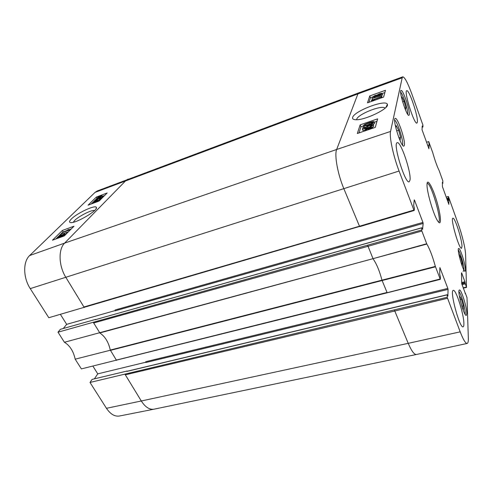 <?xml version="1.0" encoding="UTF-8"?>
<svg xmlns="http://www.w3.org/2000/svg" width="493" height="493" viewBox="0 0 493 493"><rect width="100%" height="100%" fill="white"/><g stroke="black" fill="none" stroke-linecap="round" stroke-linejoin="round"><path stroke-width="0.74" d="M395.799 127.712L396.224 125.598L398.646 130.238L400.587 137.325L400.125 139.926L398.751 137.337M400.587 137.325L399.028 137.855M398.646 130.238L396.643 130.922M401.709 98.36L401.98 96.985L404.118 101.342L405.862 107.684L405.492 109.773L405.123 109.033M405.862 107.684L404.753 108.078M404.118 101.342L402.658 101.866M459.753 298.043L459.722 296.318L461.473 299.331L463.284 305.906L463.377 309.622L462.465 308.082M463.284 305.906L461.867 306.233M461.473 299.331L460.092 299.652M459.032 255.109L459.02 254.172L460.61 257.167L462.255 263.096L462.329 266.146L461.947 265.444M462.255 263.096L461.238 263.354M460.61 257.167L459.562 257.438M63.542 234.619L64.102 234.539L63.942 234.921L61.545 236.092L63.542 234.619L63.8 235.05M60.436 235.599L61.2 235.475L61.009 235.937L57.915 237.441L60.436 235.599L60.768 236.159M64.041 234.101L64.984 233.953L64.669 234.662L61.582 236.541L60.781 236.412L57.046 238.02L57.416 237.207L60.978 235.069L61.995 234.89L61.958 235.241L64.041 234.101M66.783 232.61L60.275 234.385L66.783 232.61L67.085 233.115M66.672 233.534L66.37 233.023M60.738 235.155L60.275 234.385M65.902 234.298L65.273 234.44M62.395 232.363L67.892 230.422L67.861 229.787L68.7 229.491L69.285 230.052L61.884 232.869L62.395 232.363M69.026 230.04L68.7 229.491M69.605 230.595L69.285 230.052M69.279 230.921L68.958 230.379M62.321 233.608L61.884 232.869M68.373 231.827L65.045 232.998M99.993 197.299L97.651 198.075L98.674 197.064L99.993 197.299M98.501 197.927L98.193 197.379M99.05 197.724L98.674 197.064M100.43 197.058L99.105 196.818L101.484 196.023L100.43 197.058M99.943 196.972L99.697 196.534M100.948 197.151L97.084 198.426L98.169 196.972L100.652 195.968L102.051 195.678L100.646 197.095L101.182 197.564M100.708 197.705L100.535 197.397M100.467 197.773L100.227 197.342M98.095 199.369L97.645 198.667L95.352 200.201L95.217 200.546L96.221 200.343L98.471 199.055L98.957 198.229L102.02 197.311L100.301 199.03L99.518 199.314L100.899 197.939L99.315 198.402L95.839 200.768L94.434 201.033L94.687 200.448L97.645 198.667M102.119 195.795L102.587 196.633L102.082 197.428M97.608 199.69L97.263 199.08M102.31 197.835L102.02 197.311M100.59 199.554L100.301 199.03M99.993 200.158L99.518 199.314M99.715 199.117L99.315 198.402M99.746 199.72L99.025 200.349M96.012 201.236L98.039 200.928L92.499 203.202L96.012 201.236L96.4 201.92M91.957 203.714L91.926 203.171L93.417 202.124L96.455 200.793L98.927 200.176L97.269 201.711M71.3 228.894L68.86 229.756M67.781 230.139L62.623 232.283M61.939 232.961L60.978 233.91M60.356 234.52L58.568 236.289M56.948 237.891L55.869 238.957M97.016 198.303L95.519 199.776M94.36 200.922L92.721 202.543M91.643 203.609L91.279 203.973M104.639 195.499L102.408 196.319M62.358 230.465L73.968 226.219L64.287 235.919L52.468 240.183L62.358 230.465L63.135 231.778M96.32 197.089L107.184 192.954L99.142 201.002L88.099 205.174L96.32 197.089L97.01 198.309M73.284 222.263L74.64 220.47C78.849 216.144 91.71 209.685 94.644 210.449M71.337 219.003C69.131 221.234 68.971 222.435 70.85 222.608C76.477 223.193 98.23 210.271 96.412 207.498C95.938 204.349 77.278 212.939 71.337 219.003M414.206 200.324L414.545 200.226L414.256 199.875L413.652 205.464L414.422 208.342L414.206 210.412L413.91 210.073L399.071 171.034C393.278 156.016 389.162 136.641 390.548 131.446L402.196 77.789L402.775 76.834L358.799 92.832L97.226 190.97L95.026 192.399L29.66 255.54C22.888 261.604 23.06 277.719 30.252 288.615L48.789 317.72L84.469 307.231M106.457 408.303C110.401 414.157 114.715 416.733 119.392 416.024L154.118 409.165L416.437 354.485L467.161 343.442C465.571 343.559 463.247 339.689 460.191 331.844L447.206 297.273L90.003 382.457L106.457 408.303L141.3 400.988C145.256 407.126 149.49 409.856 154.013 409.184M90.003 382.457L92.074 379.4L127.108 371.019L126.874 371.395L447.237 294.839L447.206 297.273M94.403 378.84L97.756 373.86L92.887 366.102M95.833 319.55L421.817 227.846L421.644 230.003L58.001 332.196L64.417 342.265C69.864 345.562 73.451 351.195 75.176 359.169L81.37 368.9L116.687 360.081M58.001 332.196L60.331 329.336L95.722 319.365M63.314 328.492L66.666 324.351L60.399 314.38M145.749 361.696L145.811 362.54L448.057 289.403L447.835 288.417L145.749 361.696M115.146 309.98L115.196 310.836L423.148 223.421L422.926 222.429L115.146 309.98M422.07 127.305L422.945 126.978L422.895 125L411.76 93.781C407.723 82.762 404.728 77.111 402.775 76.834M426.525 142.28L428.713 141.565L429.206 145.041L428.873 148.726M446.929 199.234L448.494 198.771L448.722 199.406L447.157 199.868M447.416 200.596L448.901 200.158L448.722 199.406M448.901 200.158L448.803 204.385M442.375 182.262L442.443 186.718L448.864 204.373M93.38 322.465L99.894 333.028C105.046 336.417 108.509 342.099 110.29 350.061L116.508 360.358M110.321 350.233L75.176 359.169M387.301 292.78L440.323 279.352L440.422 276.875L439.67 274.071L439.892 267.582L447.835 288.417M367.661 245.341L373.139 258.961C376.553 263.749 379.505 270.842 381.995 280.24L387.048 292.454L116.755 359.989M125.043 374.347L141.3 400.988L408.229 343.338C411.513 350.979 414.249 354.695 416.437 354.485M125.277 373.965L125.333 374.822L394.776 311.015L408.229 343.338L460.191 331.844M465.189 293.39L465.349 293.785M461.485 272.919L461.719 283.629L465.441 293.76M461.664 272.869L464.911 281.762L461.695 282.551M461.713 283.438L465.115 282.606L464.911 281.762M440.323 279.352L435.35 266.423C432.675 256.674 429.841 249.218 426.846 244.041L426.71 243.752L372.991 258.683L64.417 342.265M128.051 179.088L125.943 180.5L64.638 243.098C58.156 249.211 58.63 265.949 65.877 277.405L84.248 307.509M66.666 324.351L115.288 310.535M414.545 200.226L422.926 222.429M423.148 223.421L422.581 229.331M95.765 319.63L95.451 319.717M93.645 322.108L93.688 322.977L367.852 246.346L421.872 231.026L421.644 230.003M358.799 92.832L357.918 93.892L336.657 149.478C334.236 154.95 337.699 174.189 343.904 188.807L359.483 226.232L83.933 306.991L84.525 307.164M421.817 227.846L422.692 229.3M435.35 266.423L110.29 350.061L110.407 350.375L435.473 266.812M99.783 332.96L426.846 244.041M127.231 371.309L126.874 371.395M381.015 97.066L373.497 99.746L374.686 99.974L373.546 100.381L371.414 100.375L381.12 96.702L381.323 97.904M371.765 101.311L371.414 100.375M381.533 97.83L381.12 96.702M371.888 98.557L381.576 95.593L371.888 98.557L372.338 99.777L373.053 99.58M381.496 95.882L381.946 97.115L381.576 95.593M381.946 97.115L381.329 97.287M374.705 96.714L373.411 96.757L376.319 95.537L374.705 96.714M379.055 95.26L377.324 95.359L379.444 94.064L381.107 93.781L379.055 95.26M374.631 97.066L372.461 97.103L375.185 95.377L376.948 95.124L379.536 93.707L382.013 93.3L382.137 93.627C381.822 94.28 380.756 94.946 378.938 95.63L376.701 95.932L374.631 97.066L374.785 97.485M382.463 94.527L381.65 95.778M377.04 96.856L376.701 95.932M367.205 128.753L369.041 128.001L371.648 127.878L370.896 128.636L367.205 128.753M367.069 130.134L366.663 129.067L370.36 128.95L369.547 129.332M367.464 130.041L365.991 130.146L366.663 129.067M365.43 129.591L365.245 129.111L365.714 128.802L369.115 127.675L372.283 127.182L372.468 127.595L371.654 128.611M365.677 130.645L365.066 130.121L366.071 129.086L365.245 129.111M370.009 126.596L372.233 125.197L369.861 125.314L367.211 126.923L368.049 127.237L367.753 127.718L362.41 129.221L362.996 127.391L364.228 126.966L363.772 128.433L366.552 127.662L366.102 127.194C366.459 126.442 367.716 125.672 369.879 124.877L372.295 124.31L373.139 124.39L373.312 124.828C373.016 125.561 371.907 126.294 369.984 127.034L370.009 126.596M370.003 126.787L368.216 127.693M368.32 127.958L368.049 127.237M367.907 128.125L367.753 127.718M365.134 129.949L362.928 130.571L362.41 129.221M364.691 128.18L364.228 126.966M373.657 125.746L373.817 126.183L372.486 127.459M370.107 127.367L369.984 127.034M368.524 124.556L365.042 125.549L364.444 125.314C364.296 124.969 365.8 124.236 368.955 123.121L373.053 122.356C373.213 122.695 371.704 123.435 368.524 124.556M363.384 125.672C363.563 124.926 365.467 123.928 369.091 122.665C371.87 121.709 373.497 121.364 373.977 121.623L374.119 121.987L372.794 123.182L368.382 125.019C365.596 125.968 363.976 126.319 363.52 126.06L363.384 125.672M374.483 122.967L374.618 123.33L373.3 124.526L372.794 123.182M366.096 127.212L364.419 127.465M384.848 92.573L382.155 93.534M376.381 95.605L375.173 96.043M372.505 96.998L370.446 97.737L368.949 102.316M376.942 121.346L374.224 122.276M363.427 125.986L360.938 126.843L358.947 132.937M383.609 97.09L367.488 102.834L369.775 95.932L385.477 90.281L383.609 97.09M369.775 95.932L370.446 97.737M375.284 127.379L357.32 133.492L360.18 124.858L377.632 118.844L375.284 127.379M360.18 124.858L360.938 126.843M356.63 119.725L356.722 119.17C357.832 114.438 380.467 105.212 384.688 107.813L385.132 108.146M352.661 117.371C352.218 118.739 353.13 119.522 355.391 119.707C364.007 120.76 389.63 108.515 387.362 104.411C386.444 98.84 354.276 110.956 352.661 117.371M410.01 180.099L409.19 181.788C405.228 184.345 392.539 143.032 397.21 142.717C400.63 140.745 411.409 172.421 410.01 180.099M463.888 323.507C463.931 325.553 463.673 326.662 463.106 326.822C459.655 328.64 449.333 290.124 453.301 290.389C455.896 289.027 463.876 314.084 463.888 323.507M461.996 246.352L461.553 248.262C459.205 249.791 450.097 218.035 452.919 218.189C454.786 217 462.033 239.524 461.996 246.352M417.361 122.135L416.924 123.059C414.336 125.037 403.564 90.903 406.743 90.737C409.073 89.165 418.397 116.866 417.361 122.135M404.396 145.139L403.89 146.082C401.222 147.863 392.064 118.708 395.226 118.437C397.561 116.977 405.517 140.246 404.396 145.139M466.809 313.178L466.316 315.384C464.036 316.617 456.795 289.866 459.439 290.02C461.146 289.058 466.76 306.738 466.809 313.178M465.447 269.64L465.084 271.267C463.241 272.382 456.487 248.361 458.669 248.478C460.098 247.578 465.423 264.248 465.447 269.64M409.289 114.659L408.937 115.331C406.836 116.872 398.504 90.657 401.049 90.466C402.923 89.184 410.231 110.715 409.289 114.659M427.123 183.334C430.777 181.831 442.418 221.4 438.536 222.115M427.061 183.883L427.055 183.969C426.272 190.483 433.951 216.569 438.135 221.622C441.765 226.589 440.927 215.244 436.89 201.637C432.934 188.012 427.468 177.874 427.061 183.883M448.057 289.403L447.872 296.059M447.237 294.839L447.995 296.034M465.429 293.335L467.007 297.624L468.338 338.112C468.436 341.396 468.042 343.171 467.161 343.442M465.115 282.606L465.127 283.013L461.744 283.839M461.984 284.671L465.324 283.857L465.127 283.013M465.324 283.857L466.489 287.037L463.161 287.863M446.19 197.163L448.347 196.485L448.513 196.806L458.428 224.586C462.089 234.754 465.454 248.682 465.589 254.419L466.489 287.037M448.334 196.534L448.316 198.02L446.67 198.506M448.494 198.771L448.316 198.02M442.572 182.2L442.806 182.848L442.35 182.989M428.713 141.565L432.7 152.516C434.814 160.077 436.983 166.153 439.201 170.738L442.862 180.949L442.806 182.848M422.211 126.029L422.063 129.819L428.922 148.707M422.476 125.937L422.723 126.627L422.125 126.83M422.926 127.015L422.723 126.627M426.71 243.752L421.872 231.026M97.756 373.86L145.891 362.201M394.665 120.156C397.555 121.648 403.97 142.12 402.479 145.053M400.655 92.173C403.083 94.145 408.475 111.165 407.656 114.24M458.946 291.628C461.325 293.748 466.064 311.2 465.053 314.17M458.361 250.167L458.311 250.093C460.357 252.41 464.474 267.021 463.919 270.028M61.921 236.067L61.711 235.703M58.39 237.41L58.119 236.96M64.996 235.21L64.669 234.662M98.008 198.069L97.805 197.699M100.695 196.892L100.35 196.276M98.662 198.488L98.464 198.143M102.359 197.175L101.829 196.22M95.55 200.546L95.352 200.201M99.611 199.862L99.068 198.901M94.785 201.458L94.564 201.064M98.933 201.082L98.711 200.688M390.548 131.446L336.657 149.478L64.638 243.098L29.66 255.54M402.196 77.789L357.918 93.892L95.026 192.399M422.076 127.274L422.895 126.997M427.69 145.534L429.206 145.041M399.071 171.034L30.252 288.615M440.107 279.001L387.356 292.669M394.579 310.023L394.776 311.015L447.434 298.29M413.91 210.073L359.483 226.232L359.779 226.626M84.389 307.256L414.095 210.449M375.327 96.462L375.062 95.747M379.776 94.964L379.444 94.064M382.58 94.847L382.137 93.627M379.172 96.264L378.938 95.63M369.3 128.691L369.041 128.001M365.991 130.146L365.874 129.838M372.72 128.254L372.468 127.595M372.277 128.402L372.153 128.088M370.298 126.479L369.861 125.314M373.817 126.183L373.312 124.828M369.386 124.254L368.955 123.121M374.618 123.33L374.119 121.987M368.53 125.407L368.382 125.019M442.344 183.328L442.942 183.149M402.528 145.115L402.633 144.166M395.3 120.779L394.671 120.07M407.674 114.265L407.705 113.84M400.92 92.462L400.655 92.142M465.072 314.195L465.127 313.751M459.217 291.961L458.946 291.597M463.161 271.427L463.931 269.948M65.07 234.095L65.458 234.748M60.805 236.665L61.052 237.084M57.046 238.02L57.299 238.439M97.084 198.426L97.3 198.808M94.434 201.033L94.699 201.495M98.994 200.294L99.303 200.842M95.993 208.878L96.412 207.498M116.594 360.106L387.295 292.78M372.566 97.404L372.8 98.039M376.794 96.012L377.096 96.838M371.648 127.897L371.531 127.588M363.52 126.06L363.908 127.077M385.951 107.357L387.362 104.411M384.663 107.819L384.873 108.368M95.593 319.618L421.854 227.76M359.785 226.626L414.169 210.493M127.034 371.272L447.268 294.722M466.649 287.32L463.266 288.165M442.338 183.378L442.985 183.18"/></g></svg>
